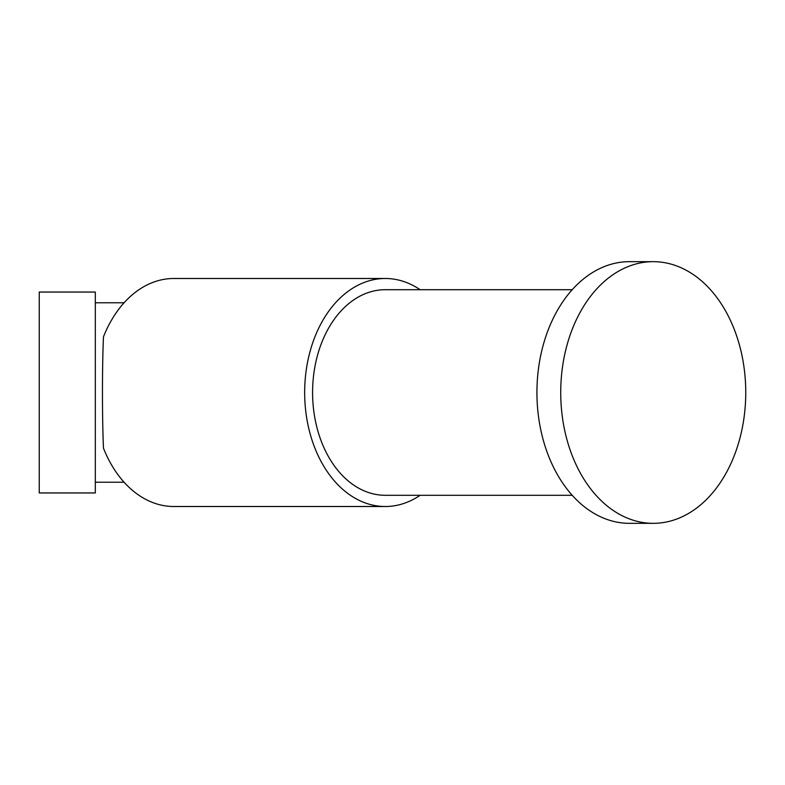 <?xml version="1.0" encoding="UTF-8"?>
<svg xmlns="http://www.w3.org/2000/svg" width="785" height="785" viewBox="0 0 785 785"><rect width="100%" height="100%" fill="white"/><g stroke="black" fill="none" stroke-linecap="round" stroke-linejoin="round"><path stroke-width="1.18" d="M420.142 289.704A114.011 80.619 90 0 0 385.278 278.489L173.819 278.489A114.011 80.619 90 0 0 103.463 336.834C102.119 368.145 102.128 416.825 103.463 448.166A114.011 80.619 90 0 0 173.819 506.511L385.278 506.511A114.011 80.619 90 0 0 420.142 495.296M39.25 292.049L39.25 492.951L95.319 492.951L95.319 292.049L39.25 292.049M385.278 278.489A114.011 80.619 90 0 0 314.922 336.834A114.011 80.619 90 0 0 385.278 506.511M572.216 289.704L385.278 289.704A102.796 72.691 90 0 0 312.587 392.5A102.796 72.691 90 0 0 385.278 495.296L572.216 495.296M745.75 392.5A130.83 92.512 90 0 0 653.238 261.67A130.83 92.512 90 0 0 560.726 392.5A130.83 92.512 90 0 0 653.238 523.33A130.83 92.512 90 0 0 745.75 392.5M653.238 261.67L629.452 261.67A130.83 92.512 90 0 0 536.93 392.5A130.83 92.512 90 0 0 629.452 523.33L653.238 523.33M124.069 302.784L95.319 302.784M124.069 482.216L95.319 482.216"/></g></svg>
